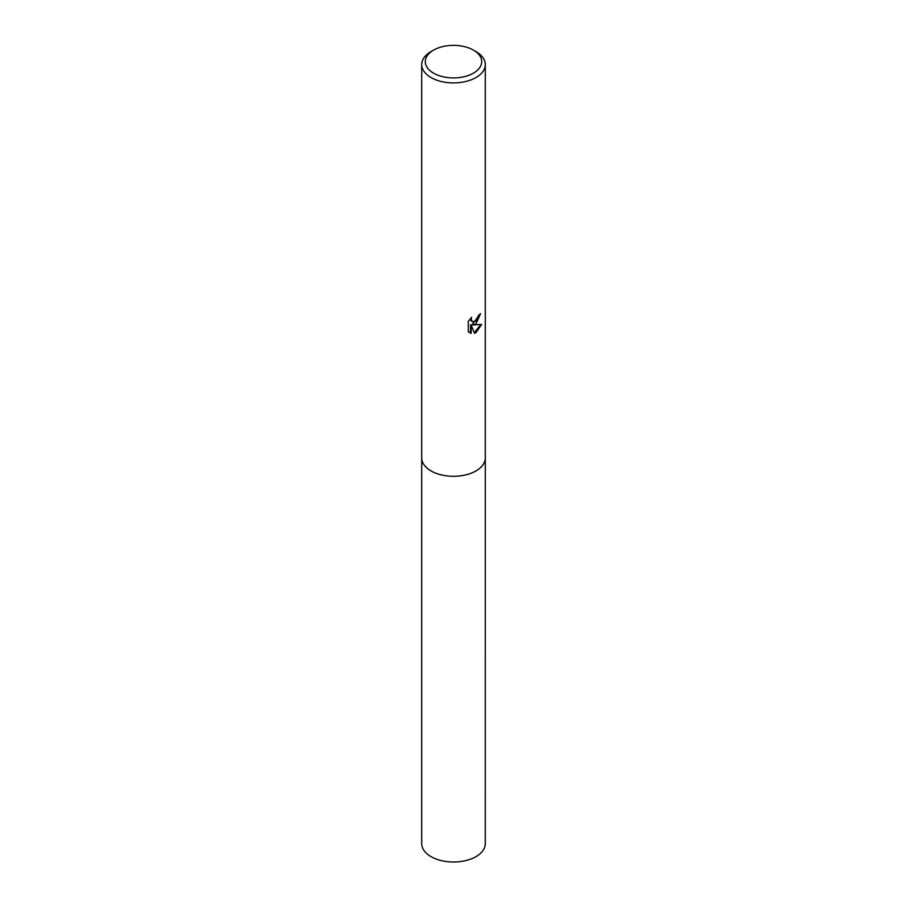 <?xml version="1.0" encoding="UTF-8"?>
<svg xmlns="http://www.w3.org/2000/svg" width="907" height="907" viewBox="0 0 907 907"><rect width="100%" height="100%" fill="white"/><g stroke="black" fill="none" stroke-linecap="round" stroke-linejoin="round"><path stroke-width="1.36" d="M485.29 457.502A31.802 18.355 180 0 1 485.302 457.944A31.79 18.355 180 0 1 475.982 470.914A31.79 18.355 180 0 1 441.335 474.894A31.79 18.355 180 0 1 421.71 457.933A31.802 18.355 180 0 1 421.71 457.502M485.29 457.638A31.79 18.355 180 0 1 475.982 470.926A31.79 18.355 180 0 1 441.085 474.837A31.79 18.355 180 0 1 421.71 457.638M475.982 323.833L472.932 324.978L481.64 324.423L475.982 332.665L474.486 333.288L471.187 325.057L471.187 333.368L468.284 331.656L468.284 321.418L471.629 317.28L471.175 319.309L472.411 321.736L475.982 321.078L478.613 315.285A31.79 18.355 0 0 0 480.551 313.675L475.982 323.833M473.443 50.123L475.982 51.586A31.79 18.355 180 0 1 485.29 64.556A31.79 18.355 180 0 1 475.982 77.537A31.79 18.355 180 0 1 441.335 81.517A31.79 18.355 180 0 1 421.71 64.556A31.79 18.355 180 0 1 431.018 51.586L433.557 50.123A28.208 16.281 180 0 1 473.443 50.123A28.208 16.281 180 0 1 473.443 73.15A28.208 16.281 180 0 1 433.557 73.15A28.208 16.281 180 0 1 433.557 50.123L431.018 51.586M479.86 314.287L472.298 324.604L472.932 324.978M472.105 321.532L470.858 320.398L470.574 318.38M469.338 332.54L470.54 332.982L470.54 324.695L471.187 325.057M474.282 332.778L480.801 324.615M470.54 332.994L471.187 333.368M421.698 457.944A31.802 18.355 180 0 0 431.018 470.926A31.802 18.355 180 0 0 465.665 474.905A31.802 18.355 180 0 0 485.302 457.944L485.29 843.646A31.79 18.355 180 0 1 465.665 860.607A31.79 18.355 180 0 1 431.018 856.627A31.79 18.355 180 0 1 421.71 843.646L421.71 64.556M472.411 321.736L471.776 321.373M485.29 457.933L485.29 64.556"/></g></svg>
